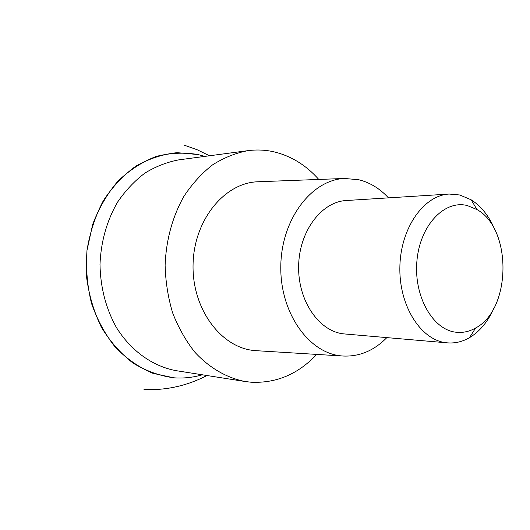 <?xml version="1.0" encoding="UTF-8"?>
<svg xmlns="http://www.w3.org/2000/svg" width="530" height="530" viewBox="0 0 530 530"><rect width="100%" height="100%" fill="white"/><g stroke="black" fill="none" stroke-linecap="round" stroke-linejoin="round"><path stroke-width="0.79" d="M198.094 154.548L204.845 156.39L198.094 154.548L177.126 152.666C162.882 154.144 149.149 158.616 135.925 166.082C123.338 175.211 112.433 186.818 103.211 200.91C95.261 216.16 89.855 232.663 86.986 250.432L86.602 277.289C88.954 295.137 93.883 311.806 101.396 327.295C110.207 341.671 120.78 353.616 133.103 363.13C146.108 371.007 159.715 375.896 173.919 377.817L152.938 373.332C139.284 367.542 126.829 358.942 115.566 347.548C105.318 334.721 97.301 320.014 91.518 303.425C87.251 286.134 85.741 268.471 86.986 250.432L92.657 224.462C98.911 208.065 107.345 193.609 117.951 181.108C129.532 170.07 142.226 161.869 156.032 156.496C170.123 152.872 184.142 152.223 198.094 154.548M202.281 374.783C193.039 377.499 183.585 378.513 173.919 377.817C183.585 378.513 193.039 377.499 202.281 374.783M494.079 307.837C488.117 321.438 479.928 331.376 469.52 337.65C462.478 341.731 455.124 343.466 447.459 342.864L446.293 342.744C420.853 340.134 398.951 305.883 399.872 267.007C400.508 228.119 423.722 195.212 449.208 194.053L459.749 194.987L471.137 199.79C481.399 206.309 489.349 216.432 494.993 230.166M449.208 194.053L346.295 200.519C321.544 201.705 299.212 231.199 298.635 265.908C297.781 300.609 318.894 331.343 343.592 333.867L447.459 342.864M455.813 332.204C432.54 329.68 413.466 295.8 416.964 260.488C420.111 225.124 444.537 199.711 467.281 205.541L477.007 209.582C512.325 228.894 511.377 309.52 475.615 327.997C469.275 331.628 462.677 333.032 455.813 332.204M386.84 337.623C373.855 350.84 359.015 356.962 342.314 355.988L341.439 355.902C308.626 353.179 279.833 312.528 280.807 265.875C281.41 219.215 311.547 179.842 344.401 178.471L358.658 179.71C369.86 182.459 379.798 188.514 388.477 197.869M259.362 181.71L257.249 181.79C223.978 183.188 193.635 220.619 193.059 264.874C192.105 309.129 221.156 347.806 254.38 350.542L257.375 350.754M316.728 354.411C298.171 374.134 276.296 383.402 251.107 382.223L245.291 381.54C226.913 377.996 209.436 367.999 194.901 352.251C185.831 340.79 178.424 327.706 172.687 312.998C168.07 297.621 165.546 281.668 165.115 265.132C166.148 239.898 172.382 217.022 183.811 196.504C192.098 183.93 201.672 173.396 212.517 164.896C223.872 157.721 235.698 152.971 248 150.646C257.11 149.46 266.073 149.93 274.885 152.05C291.725 156.33 306.36 165.459 318.782 179.445M248 150.646L178.868 159.848C167.102 162.054 155.807 166.447 144.988 173.045C134.66 180.843 125.564 190.475 117.693 201.943C106.855 220.632 100.958 241.441 99.991 264.371C100.415 287.32 105.828 308.261 116.222 327.195C130.923 350.992 152.931 366.488 176.391 370.715L245.291 381.54M144.001 389.53C166.148 390.477 187.13 385.807 206.945 375.518M209.529 155.767L197.14 149.738L184.182 145.147M477.007 209.582L471.137 199.79M475.615 327.997L469.52 337.65M342.314 355.988L255.268 350.621M344.401 178.471L257.249 181.79"/></g></svg>
